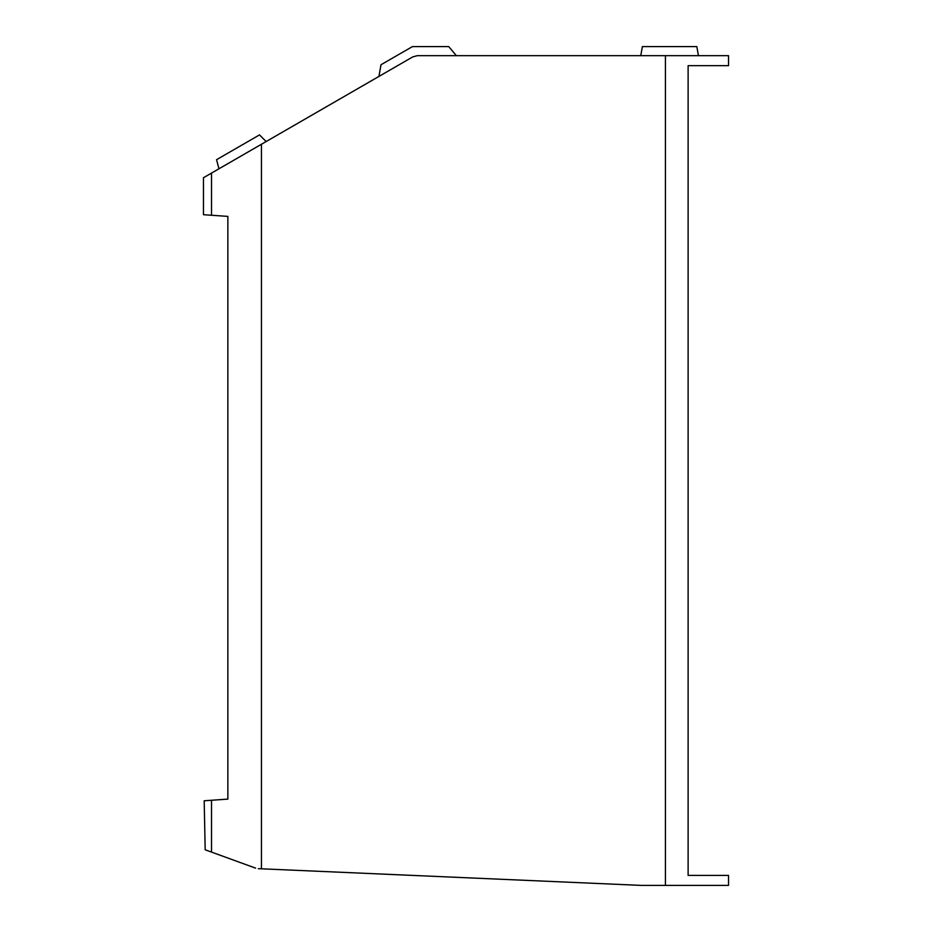 <?xml version="1.0" encoding="UTF-8"?>
<svg xmlns="http://www.w3.org/2000/svg" width="932" height="932" viewBox="0 0 932 932"><rect width="100%" height="100%" fill="white"/><g stroke="black" fill="none" stroke-linecap="round" stroke-linejoin="round"><path stroke-width="1.4" d="M665.425 885.4L665.425 55.675L728.544 55.675L728.544 65.659L688.119 65.659L688.119 875.416L728.544 875.416L728.544 885.4L641.402 885.4L258.315 868.671M688.119 65.659L688.119 875.416M665.425 55.675L417.303 55.675L412.76 56.899L211.529 173.084L211.529 215.257L203.456 214.698L203.456 177.744L261.449 144.25L261.449 868.81M640.762 55.675L642.369 46.6L696.833 46.6L698.429 55.675M227.862 216.399L227.862 799.108L227.862 216.399L211.529 215.257M211.529 852.093L255.601 868.135L205.18 849.786L204.19 800.774L211.529 800.262L211.529 852.093M211.529 173.084L203.456 177.744M227.862 799.108L211.529 800.262M218.973 168.785L216.539 159.698L259.492 134.907L266.144 141.548M456.365 55.675L448.746 46.6L412.433 46.6L380.99 64.751L378.94 76.424M417.303 55.675L412.76 56.899"/></g></svg>
